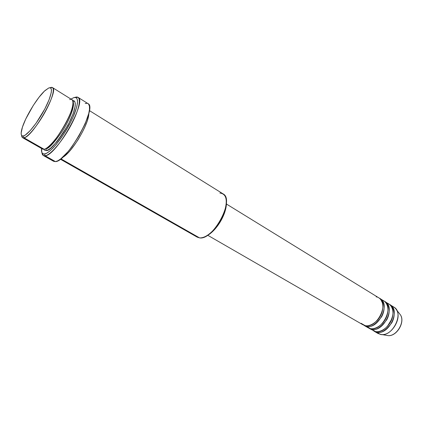 <?xml version="1.0" encoding="UTF-8"?>
<svg xmlns="http://www.w3.org/2000/svg" width="423" height="423" viewBox="0 0 423 423"><rect width="100%" height="100%" fill="white"/><g stroke="black" fill="none" stroke-linecap="round" stroke-linejoin="round"><path stroke-width="0.63" d="M207.793 235.304L362.871 324.742L365.017 325.567C368.042 326.799 377.142 323.955 381.615 313.263C385.395 302.461 379.611 296.909 376.158 296.877M382.27 311.275C381.118 315.373 379.114 318.731 376.264 321.358C379.114 318.731 381.118 315.373 382.27 311.275M366.239 326.297L370.146 328.528L364.155 325.483L367.994 327.698L370.146 328.528L366.302 326.313C378.21 329.808 390.958 304.2 380.145 298.659L379.489 298.305C383.116 299.378 386.606 307.405 381.689 316.658C375.444 324.779 370.315 327.999 366.302 326.313L366.392 325.747M380.145 298.659L383.915 300.98C394.765 306.548 382.085 332.06 370.146 328.528C373.139 329.654 381.662 327.28 386.373 317.202C390.566 306.876 385.401 300.436 381.847 300.108M381.467 301.234L382.905 301.631M387.214 314.908C386.109 318.53 384.306 321.554 381.81 323.976M369.263 328.433L375.222 331.458L371.42 329.263C383.37 332.806 396.028 307.331 385.168 301.752L384.523 301.398C388.161 302.493 391.677 310.524 386.791 319.719C380.568 327.783 375.444 330.96 371.42 329.263L371.51 328.713L371.42 329.263L368.645 328.031L375.222 331.458C378.225 332.589 386.722 330.278 391.412 320.28C395.59 310.027 390.424 303.534 386.86 303.175M392.068 318.572L387.346 326.503L392.068 318.572M374.318 331.346L378.072 333.514L381.155 334.508L380.245 334.355L376.486 332.187C388.473 335.767 401.041 310.424 390.133 304.809L389.498 304.46C393.147 305.575 396.695 313.607 391.835 322.749C385.639 330.749 380.52 333.895 376.486 332.187L376.57 331.648L376.486 332.187L373.705 330.95L380.245 334.355L376.348 332.155M22.593 137.686L42.501 149.028L44.034 149.213L24.016 137.803L23.429 135.957C21.208 136.38 20.616 134.355 21.652 129.882C24.005 119.307 36.97 97.56 45.15 90.459L48.656 88.037L44.415 91.141L39.038 97.248L33.301 105.417L25.755 118.99L22.456 127.085L21.161 133.034L21.351 134.889L22.112 135.883L23.429 135.957L25.253 135.09L30.176 130.644L36.119 123.156L44.822 108.928L49.079 99.738L51.262 92.563L51.469 90.088L51.083 88.486L50.131 87.799L48.656 88.037C53.409 85.98 51.828 95.598 44.822 108.928C37.885 122.231 27.643 135.059 23.429 135.957L24.016 137.803L22.593 137.686L21.631 135.46C21.737 137.348 22.53 138.131 24.016 137.803L44.034 149.213C46.223 149.689 56.597 140.674 66.644 121.676C76.003 102.926 73.031 97.771 69.689 99.627M45.145 155.775L44.579 153.972C42.168 154.268 41.158 152.433 41.544 148.484L41.829 152.454L42.876 153.75L44.579 153.972L46.874 153.089L49.692 151.111L52.923 148.098L56.439 144.153L63.736 134.144L70.355 122.733L73.052 117.102L76.658 107.183L77.441 103.297L77.499 100.325L76.854 98.374L75.543 97.496L73.628 97.697L70.974 99.104L73.628 97.697C79.683 95.476 78.467 106.977 70.355 122.733C62.329 138.464 49.94 153.306 44.579 153.972L45.145 155.775L43.373 155.527L41.946 152.714C42.21 155.008 43.278 156.029 45.145 155.775L55.471 161.612L45.145 155.775C50.728 155.125 63.64 139.701 71.984 123.32C80.418 106.919 81.634 94.969 75.31 97.29L78.044 97.364C87.424 100.42 56.365 155.754 45.145 155.775M74.538 97.475L75.31 97.29M45.784 148.732L45.784 148.732C48.127 149.319 53.663 143.46 62.387 131.151C71.09 117.573 74.945 104.201 73.042 102.297C74.945 104.201 71.09 117.573 62.387 131.151C53.663 143.46 48.127 149.319 45.784 148.732L46.35 150.535L45.784 148.732M46.35 150.535L48.381 149.737L50.86 147.981L56.782 141.858L63.175 133.081L68.975 123.082L73.211 113.544L75.215 106.02L75.283 103.392L74.728 101.652L73.591 100.859L72.761 100.822C76.045 99.542 77.42 107.262 67.786 125.34C56.777 142.8 49.634 151.201 46.35 150.535L44.843 150.361L43.907 149.234M88.809 113.279C88.571 119.238 84.96 128.106 77.969 139.881C71.016 150.091 65.856 155.939 62.493 157.43C71.783 152.909 89.253 123.595 88.809 113.279M364.155 325.483L366.302 326.313M361.083 323.299L365.017 325.567C376.909 329.057 389.683 303.413 378.881 297.882L226.432 204.029M60.357 159.196L197.271 237.181L199.566 237.885L60.859 158.805L199.566 237.885C213.171 240.613 235.082 199.397 223.08 193.882L89.348 110.556M87.984 103.609L88.703 104.275L89.459 106.332L89.486 109.441L88.756 113.491L85.15 123.786L79.164 135.566L71.799 146.844L67.987 151.683L60.901 158.773L57.925 160.761L55.471 161.612L53.636 161.322L55.471 161.612C67.072 161.856 97.782 106.956 88.021 103.63L78.044 97.364M386.21 335.302L388.235 335.645C396.573 336.433 405.197 321.966 400.539 315.003L399.27 313.39M371.32 329.242L375.222 331.458C387.198 335.032 399.793 309.652 388.896 304.047L385.168 301.752M391.814 306.215C393.85 306.786 395.436 308.034 396.573 309.953C402.083 318.175 391.761 335.497 381.906 334.567L380.245 334.355C392.258 337.966 404.763 312.719 393.824 307.082L390.133 304.809M50.4 87.63L52.463 87.572C59.606 89.671 32.851 137.031 24.016 137.803C28.436 136.893 39.191 123.468 46.456 109.515C53.795 95.535 55.402 85.467 50.4 87.63M41.57 147.812C42.12 149.033 42.945 149.499 44.034 149.213C53.515 148.901 79.698 102.234 71.91 99.685L52.463 87.572M43.373 155.527L53.636 161.322L52.468 159.926M85.197 103.487L87.26 103.323M204.975 236.7C208.185 235.458 211.495 232.946 214.895 229.176C219.045 224.428 222.223 219.103 224.423 213.192C226.12 208.407 226.754 204.304 226.321 200.888L226.427 204.14L225.924 207.926L224.814 212.05L220.97 220.637L215.508 228.473L212.446 231.698L209.332 234.284L206.297 236.124M219.86 193.041C226.522 193.84 227.971 200.333 224.206 212.526C221.895 218.728 218.564 224.322 214.202 229.303C208.735 235.246 203.854 238.107 199.566 237.885M401.147 316.298C404.235 323.458 396.52 335.645 388.917 335.64M47.492 147.458C55.587 142.71 72.576 114.21 72.904 104.825M396.573 309.953L400.539 315.003C405.292 322.162 396.785 336.428 388.235 335.645L381.906 334.567M224.206 212.526L224.423 213.192M214.202 229.303L214.895 229.176"/></g></svg>
